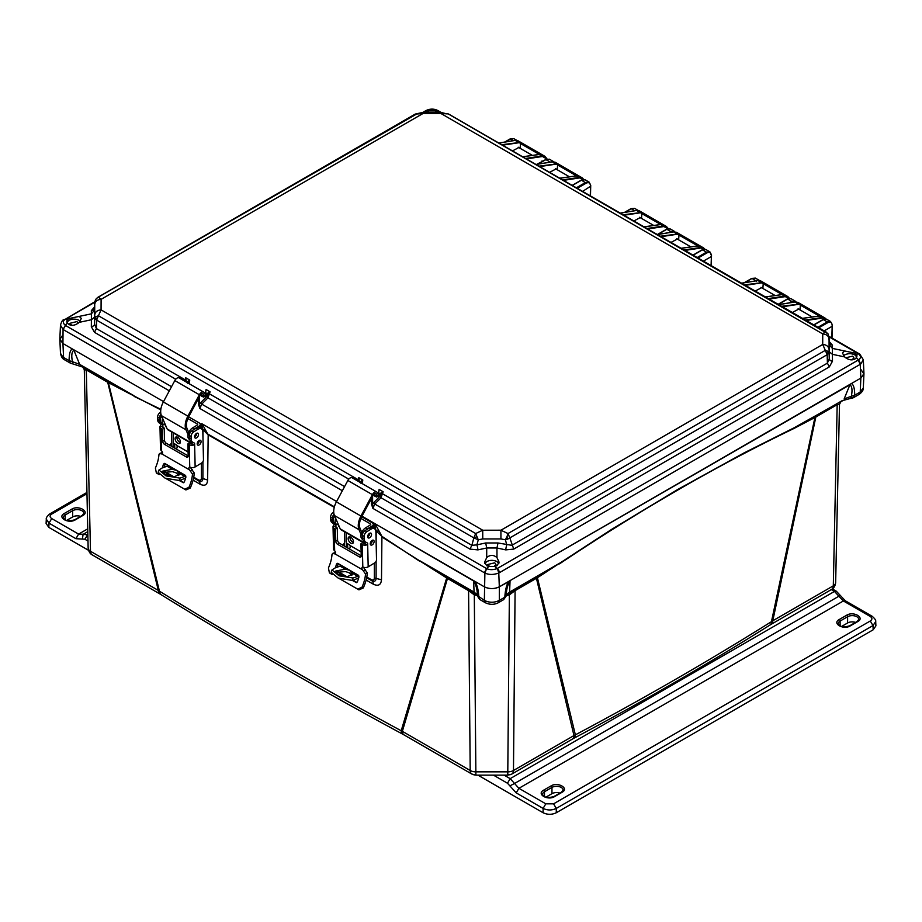 <?xml version="1.0" encoding="UTF-8"?>
<svg xmlns="http://www.w3.org/2000/svg" width="922" height="922" viewBox="0 0 922 922"><rect width="100%" height="100%" fill="white"/><g stroke="black" fill="none" stroke-linecap="round" stroke-linejoin="round"><path stroke-width="1.38" d="M507.792 774.699A8.044 6.569 -119.1 0 0 511.71 774.123L572.32 739.133A8.044 4.645 -120 0 0 573.98 735.56L513.473 770.492A8.044 4.645 60 0 1 511.814 774.065A8.044 4.645 60 0 1 511.779 774.077A8.044 6.569 -119.1 0 1 511.71 774.123L507.792 775.137L507.792 771.852L475.89 771.852A8.044 4.76 179.5 0 1 470.197 770.492L402.361 731.33A8.044 4.645 120 0 0 404.032 734.903L471.868 774.065A8.044 4.645 -60 0 1 471.269 773.593A8.044 4.645 -60 0 1 470.197 770.492L468.583 590.645L447.481 578.463L402.361 731.33L401.208 730.754C317.848 685.738 237.265 639.211 159.448 591.175A8.044 4.806 121.7 0 0 161.096 594.667L159.99 594.01A8.044 4.645 -60 0 1 158.33 590.437L90.494 551.275A8.044 4.691 178.8 0 1 88.143 548.048A8.044 4.691 178.8 0 1 88.143 547.991L84.305 369.734L88.143 548.048C88.604 551.425 89.953 553.684 92.165 554.848A8.044 4.645 120 0 0 92.2 554.86M536.788 577.045L559.47 563.284L509.589 592.085L506.362 595.762L508.564 593.584L536.788 577.045A3.815 2.201 -120 0 0 536.443 578.313L573.98 735.56L575.363 734.857L537.411 577.725L611.851 529.24L678.05 489.294L743.674 453.117L794.257 427.739L837.533 403.41L837.188 404.677L839.493 404.297L835.655 582.554A8.044 4.691 -178.8 0 1 835.655 582.623A8.044 4.691 -178.8 0 1 833.304 585.839L772.797 620.771A8.044 4.645 60 0 1 771.126 624.344L831.632 589.412A8.044 4.645 -120 0 0 833.304 585.839L837.188 404.677L815.832 417.009L772.797 620.771L771.46 621.647C708.857 660.878 643.487 698.622 575.363 734.857A8.044 4.449 62 0 1 573.691 738.361L572.32 739.133M850.822 397.347L851.19 398.292L851.352 396.264L844.137 398.926L849.923 384.762C852.078 386.376 852.562 390.213 851.352 396.264L854.717 395.215L853.219 397.774M64.713 359.868C62.673 359.107 61.267 356.941 60.483 353.357L64.713 359.868L70.256 363.072A5.509 4.495 -61.3 0 0 70.303 363.095A5.509 4.495 -61.3 0 0 70.337 363.118A5.509 4.495 -61.3 0 0 72.561 363.556L72.976 362.772M477.25 595.6L474.3 594.874L468.583 590.645L468.238 589.377L477.308 595.762L474.081 592.085L473.62 580.987C476.236 585.366 477.458 590.172 477.262 595.416L484.35 600.395C489.34 602.85 494.33 602.85 499.321 600.395L504.83 597.214C505.244 589.999 506.558 584.709 508.771 581.367L849.923 384.762M477.308 595.762L479.521 599.323L478.841 597.214C478.472 590.172 477.158 584.882 474.899 581.356L484.35 586.818C489.34 589.146 494.33 589.146 499.321 586.818L510.05 580.987L509.589 592.085L507.538 593.837L508.737 595.07L506.42 595.6M771.126 624.344L769.824 625.128A8.044 4.841 -122.1 0 0 771.46 621.647L814.91 417.516L815.832 417.009A3.815 2.201 60 0 1 816.177 415.741M404.032 734.903L402.879 734.258A8.044 4.483 -61.7 0 1 401.208 730.754L446.674 577.967L447.481 578.463A3.815 2.201 120 0 0 447.135 577.195L468.238 589.377M537.664 576.538L537.411 577.725L515.087 590.645L513.473 770.492A8.044 4.76 -179.5 0 1 507.792 771.852L509.37 594.874L508.737 595.07M559.458 563.884C639.799 510.131 718.019 464.965 794.107 428.407L814.91 417.516L815.325 416.237M107.367 381.028A3.815 2.201 -60 0 1 107.713 382.296L86.599 370.114L84.305 369.71L82.83 367.106L108.093 381.443L159.448 591.175L158.33 590.437L107.713 382.296L160.774 409.864M366.138 580.053L373.249 584.145C378.216 586.473 380.959 585.021 381.489 579.8L381.915 536.938L446.674 577.967L446.398 576.769L447.135 577.195M171.723 441.903L171.918 446.513M193.09 480.166L200.074 484.2C204.753 486.401 207.266 485.007 207.623 480.028L208.176 434.85L334.26 507.342M344.563 542.551L344.736 546.285M515.433 589.377L515.087 590.645L509.37 594.874L508.045 593.653M842.097 400.69L794.107 428.407M824.199 330.883L832.174 326.273L831.817 337.971M486.32 568.436L374.781 504.034L372.903 508.391L484.35 572.735L486.643 568.609C489.674 569.98 493.132 569.98 497.027 568.609L494.837 566.419L488.833 566.419L486.643 568.609L484.891 573.011C488.856 574.925 493.489 574.925 498.779 573.011L499.321 586.818C494.33 589.216 489.34 589.216 484.35 586.818L361.977 516.17L375.047 523.708L381.881 536.316L419.787 561.325M381.881 536.316L376.164 531.026L374.297 523.615L374.966 523.661M373.249 584.145A8.044 4.495 119.9 0 0 371.797 580.722C374.436 581.92 375.876 581.148 376.095 578.405L376.118 561.291M376.141 543.277L376.164 531.026L378.873 531.072M366.668 577.783L371.797 580.722L371.312 579.638L366.806 577.057M346.845 543.277L347.041 547.61M202.102 423.866L208.176 434.85L203.001 429.79L201.353 423.763L202.033 423.82L336.588 501.51L202.033 423.82M208.049 434.181L334.386 506.823M207.623 480.028L202.909 478.553L202.932 461.645M202.978 438.077L203.001 429.79L205.364 429.825M200.074 484.2A8.044 4.771 120 0 0 198.714 480.858C201.307 482.079 202.713 481.307 202.909 478.553L201.434 478.126C201.261 480.166 200.212 480.742 198.299 479.832L198.714 480.858L193.62 477.907M173.912 443.436L174.097 447.769L173.912 443.436M134.116 396.402L160.843 409.287M108.093 381.443L133.978 395.734L79.649 364.363L72.446 361.701L72.561 363.556M474.934 595.07L476.132 593.837L474.081 592.085L419.752 560.726L446.398 576.769M837.533 403.41L841.97 400.863M62.938 334.882L59.849 339.354L62.938 343.514L163.54 401.6L62.938 343.514L63.572 357.459L69.081 360.652C69.185 353.714 70.279 349.83 72.377 348.965L73.875 350.187L79.649 364.363L81.701 366.115M375.047 523.708L473.62 580.987M485.525 602.827L485.491 602.804C489.916 604.82 494.146 604.82 498.18 602.804L499.321 600.395L499.321 586.818L860.86 378.089L860.226 392.034L859.085 394.432C862.082 392.23 863.488 390.052 863.315 387.92L860.226 392.034L854.717 395.215C854.659 388.416 853.553 384.52 851.398 383.552L860.86 378.089L863.949 373.929L860.86 369.445M832.174 325.754L832.14 325.132C831.805 322.285 830.33 321.455 827.726 322.677L818.851 327.794M590.576 186.267L582.612 191.384M703.405 261.122L711.369 256.523L711.104 265.571M82.83 367.106L70.349 363.118M475.625 593.653L474.3 594.874L475.89 775.137L471.868 774.065M498.18 602.804L503.689 599.623L506.409 595.416C506.224 590.172 507.434 585.355 510.05 580.987M813.953 324.97L823.265 319.588L826.631 319.243L830.687 321.582L827.276 321.905L827.726 322.677M832.359 326.008L832.14 325.132M505.187 141.988L510.408 138.968L513.785 138.623L509.97 139.222M590.299 195.821L590.541 185.645C590.184 182.844 588.709 182.014 586.127 183.19L577.276 188.295M711.369 256.005L711.335 255.394C711 252.536 709.525 251.718 706.92 252.928L698.069 258.045M70.256 363.072L69.081 360.652L72.446 361.701C71.236 355.638 71.72 351.812 73.875 350.187M538.125 164.104L546.043 159.541L549.408 159.183L545.594 159.783M549.408 159.183L553.799 161.765L549.328 162.26M572.366 185.472L581.667 180.101L585.032 179.755L581.217 180.355M590.541 185.126L589.089 182.095L585.677 182.418L576.377 187.788M624.966 212.314L631.213 208.706L634.578 208.36L638.139 210.412M657.905 234.442L666.837 229.278L670.202 228.933L674.259 231.272L670.847 231.595L671.297 232.367M693.171 255.21L702.472 249.85L705.837 249.505L709.882 251.844L706.471 252.167L706.92 252.928M711.277 265.663L711.519 255.129L709.882 251.844L711.335 255.394M744.746 282.651L752.018 278.456L755.383 278.11L759.428 280.449L756.017 280.772L756.466 281.533M778.341 304.398L787.642 299.028L791.007 298.67L795.052 301.01L791.652 301.333L792.102 302.105L795.306 301.886M795.917 301.851L795.052 301.01L795.974 301.851M416.813 113.925L98.435 297.08L101.097 299.339C97.317 299.673 95.197 301.367 94.724 304.421L94.701 318.332L95.761 316.776L98.435 315.75L96.626 320.118L473.85 537.906L475.671 533.538L482.736 530.231L101.063 309.873L98.435 315.75L475.671 533.538L478.276 539.785L482.748 538.932L500.934 538.932L500.911 530.231L508.01 533.538L509.82 537.906L827.172 354.693L822.735 344.448L500.992 530.196L482.736 530.231L482.748 538.932M94.597 317.18L91.393 319.75L91.393 313.837L94.597 310.092L94.54 324.118L94.701 318.332L96.626 320.118L96.395 328.555L94.54 324.118A4.23 2.731 0.5 0 1 91.336 326.676L94.47 332.323L96.395 328.555L185.38 379.933L184.988 381.282L186.175 380.417L185.725 377.766L185.264 381.351M380.279 493.408L380.993 494.353L382.872 493.962L471.857 545.328L473.85 537.906L478.276 539.785L476.905 544.867L471.857 545.328L469.932 549.097L380.993 497.742L383.137 491.749L379.933 493.65L378.504 492.821L379.126 489.432L378.735 492.509M500.934 538.932L505.394 539.785L507.792 539.07A6.35 1.337 -113 0 0 506.985 536.627L508.01 533.538L825.363 350.325L828.037 351.351L829.097 352.896L829.074 338.985C828.59 335.931 826.481 334.248 822.735 333.925L825.351 331.655L826.366 332.22M507.792 539.07L509.82 537.906L513.738 549.097L829.327 366.887L832.462 361.251A4.23 2.731 -0.5 0 1 829.258 358.681L829.097 352.896L827.172 354.693L827.403 363.13L829.258 358.681L829.201 344.655L832.405 348.412L832.405 354.325L829.201 351.755M828.405 334.536A6.35 3.965 149.9 0 0 828.244 334.19A6.35 3.965 149.9 0 0 827.968 333.81L448.127 113.855L441.096 113.59L822.712 333.914L441.096 113.59M94.724 314.921C95.197 311.867 97.317 310.184 101.063 309.873L101.109 299.327L422.795 113.602L415.223 114.086L422.852 112.415L422.852 113.567L441.062 113.567L441.062 112.415L447.066 113.959M95.392 299.961A6.35 3.965 30.1 0 1 95.554 299.615A6.35 3.965 30.1 0 1 95.83 299.247L94.724 304.421M94.712 302.416L94.54 306.876A4.23 3.965 178.9 0 1 91.336 310.622L94.528 307.038M494.837 566.419L496.958 565.705L499.09 562.213L496.981 557.591L496.958 547.991L486.712 547.991L485.698 542.977L476.905 544.867A4.23 0.588 77.8 0 1 477.93 549.881L469.932 549.097M477.93 549.881L486.712 547.991L486.712 557.568L484.58 562.213L486.712 565.705L488.833 566.419M498.848 563.538L496.923 561.544C493.535 559.954 490.135 559.954 486.747 561.544L484.834 563.538M832.462 361.251L832.405 354.325L844.587 356.895C848.298 359.903 851.732 360.617 854.901 359.05L856.377 357.69L858.566 359.868C861.044 358.059 861.044 356.065 858.566 353.875L859.362 353.875A4.23 2.443 -60 0 1 859.558 354.013M844.587 356.895L842.443 353.011L844.61 350.959L854.901 353.138L857.034 355.846L856.377 357.69M856.792 356.906L854.867 354.889C851.479 353.299 848.079 353.299 844.69 354.889L843.572 355.719M440.347 112.415L437.155 110.582C434.124 109.084 430.666 109.084 426.771 110.582L428.961 110.928L426.056 112.415M64.24 319.45L65.232 319.312C62.742 320.994 62.742 322.988 65.232 325.305L67.421 323.115L68.896 324.475C72.1 326.065 75.535 325.362 79.188 322.354L91.393 319.75L91.336 326.676M67.421 323.115L66.764 321.271L67.421 319.657L65.232 319.312L94.724 302.278M91.336 310.622L91.393 313.837L68.896 318.563L67.421 319.657M80.226 321.156L79.108 320.326C75.719 318.735 72.319 318.735 68.931 320.326L67.006 322.331M494.008 566.523L495.978 564.529L494.768 562.8L487.692 564.529L489.663 566.523M852.032 359.834L853.922 357.874L852.7 356.146L845.635 357.794M78.163 323.219L76.952 321.571L69.876 323.311L71.766 325.27M101.109 299.327L422.887 113.567M822.735 333.925L822.701 344.471M513.738 549.097L505.74 549.881A4.23 0.588 -77.8 0 1 506.766 544.867L505.394 539.785L506.985 536.627M829.327 366.887L827.403 363.13L511.814 545.328L497.984 542.977L485.698 542.977M829.074 338.985L827.968 333.81M97.432 297.645L95.83 299.247M497.984 542.977L496.958 547.991L505.74 549.881M448.691 114.086L825.928 331.874L828.244 334.19L829.258 341.417L829.085 336.956M829.258 341.394L829.258 341.417A4.23 3.965 -178.9 0 0 832.462 345.197L832.405 348.412L844.575 350.959M348.77 479.14L207.957 397.843L210.101 391.838L207.231 393.51L207.946 394.443L210.101 391.838L206.09 389.522L205.606 392.438M207.231 393.51L205.03 392.876L205.837 392.334M204.661 393.371L205.687 392.599M358.727 480.512L358.416 479.843L358.036 481.192L359.223 480.316L358.773 477.677L358.301 481.249M361.217 483.047L362.784 479.993L359.868 482.068L358.266 481.342M377.709 493.282L378.873 492.244M188.18 383.137L189.736 380.083L186.832 382.169L185.23 381.431M486.712 557.568C490.124 554.687 493.535 554.687 496.981 557.591M829.27 341.613L832.462 345.197M428.961 110.928L434.965 110.928L437.869 112.415M79.2 316.396L81.355 318.436L79.223 322.308M362.346 483.693L362.784 479.993L358.773 477.677L358.416 479.843L207.969 392.991M344.574 486.597L201.734 404.136L207.957 397.843L206.747 396.552L207.946 394.443L206.885 393.74L205.375 394.616M358.013 481.203L358.762 480.385M360.467 483.082L361.297 482.437L360.49 481.584M378.654 492.348L379.126 489.432L383.137 491.749L381.593 493.708L381.005 492.901M372.603 496.336L372.603 503.931L371.405 503.931L372.903 508.391L372.603 503.931L373.571 502.755L374.781 504.034L380.993 497.742L379.795 496.451L380.993 494.353L379.933 493.65L378.412 494.526M184.976 381.293L185.725 380.486M185.691 380.602L185.725 377.766L189.736 380.083L189.298 383.783M187.431 383.183L188.249 382.538L187.443 381.673M525.563 158.446L542.274 155.945L545.052 156.406L518.014 140.789L515.317 140.386L498.929 143.071M501.775 144.719L520.561 142.357L520.135 148.327M520.561 142.357L541.133 154.228L522.716 156.809M547.057 158.941L545.052 156.406L546.988 158.964M562.697 179.882L579.396 177.381L582.174 177.831L555.136 162.226L552.439 161.811L536.051 164.508M538.897 166.156L557.695 163.793L557.257 169.763M557.695 163.793L578.255 175.664L559.85 178.234M583.718 179.398L582.174 177.831L583.672 179.387M646.944 228.518L663.644 226.017L666.41 226.478L639.372 210.861L636.687 210.458L620.31 213.143M623.157 214.791L641.931 212.429L641.505 218.399M641.931 212.429L662.503 224.3L644.098 226.881M668.266 228.61L666.422 226.478L668.208 228.61M684.066 249.954L700.766 247.453L703.544 247.903L676.506 232.298L673.809 231.883L657.432 234.58M660.279 236.216L679.065 233.865L678.627 239.835M679.065 233.865L699.625 245.736L681.22 248.306M704.904 249.171L703.544 247.903L704.857 249.171M768.303 298.59L785.014 296.089L787.78 296.55L760.742 280.933L758.057 280.53L741.668 283.215M744.515 284.863L763.301 282.501L762.874 288.471M763.301 282.501L783.873 294.372L765.456 296.953M789.451 298.313L787.78 296.55L789.405 298.313M805.413 320.026L822.136 317.525L824.913 317.975L797.876 302.37L795.179 301.955L778.79 304.652M781.637 306.3L800.423 303.937L799.996 309.907M800.423 303.937L820.995 315.808L802.566 318.39M826.089 319.012L824.913 317.975L826.054 319M342.35 490.746L199.867 408.481L199.567 404.032L200.535 402.845L201.734 404.136L199.867 408.481L198.368 404.032L198.368 398.673M498.779 573.011L497.35 568.436A4.23 2.443 60 0 1 499.321 572.735L860.733 364.04L858.566 359.868L497.35 568.436M860.733 364.04L863.326 359.787L859.8 354.14M479.982 599.623L485.491 602.804L484.35 600.395L484.891 573.011M377.49 496.416L376.383 497.062L374.539 495.356M425.607 110.813L425.814 110.675C430.021 108.6 434.112 108.6 438.111 110.675L438.319 110.813M425.353 110.928L426.448 110.755A4.23 2.443 -120 0 0 425.353 110.928L422.772 112.415M526.358 158.907L542.47 156.486L546.861 158.999M541.133 154.228L540.315 154.343L541.133 154.228M519.582 148.004L518.982 147.462L512.482 150.897M542.781 161.2L536.823 164.323M563.492 180.343L579.592 177.923L583.407 179.398M578.255 175.664L577.437 175.768L578.255 175.664M556.704 169.441L556.104 168.899L549.616 172.333M647.74 228.979L663.84 226.558L668.035 228.644M662.503 224.3L661.685 224.415L662.503 224.3M640.94 218.076L640.341 217.534L633.863 220.969M663.367 231.019L659.507 233.301M684.862 250.415L700.962 247.995L704.5 249.136M699.625 245.736L698.807 245.84L699.625 245.736M678.073 239.513L677.474 238.971L670.986 242.405M769.086 299.051L785.21 296.63L789.174 298.336M783.873 294.372L783.055 294.487L783.873 294.372M762.31 288.148L761.71 287.606L755.222 291.041M806.208 320.487L822.332 318.067L825.536 318.897M820.995 315.808L820.177 315.912L820.995 315.808M799.443 309.573L798.844 309.043L792.344 312.477M63.987 319.577C62.696 319.704 61.52 321.594 60.472 325.212L63.065 329.465L65.531 325.501A4.23 2.443 120 0 0 63.56 329.788L169.302 390.836M63.065 329.465L62.938 343.514L59.849 339.042L60.472 325.212M204.454 396.518L203.347 397.152L201.503 395.457M858.267 360.064L860.238 364.363L860.86 378.089L863.949 373.606L863.326 359.787M199.567 396.437L199.567 404.032L198.368 404.032M188.042 434.608L185.967 429.802A14.821 8.552 -60 0 1 185.23 426.068A14.821 8.552 -60 0 1 187.892 416.133L199.359 394.743A4.23 2.443 -60 0 1 203.704 392.104A4.23 2.443 -60 0 1 204.269 392.68L205.86 395.48L204.788 396.714L203.197 393.913A2.536 1.464 120 0 0 202.852 393.567A2.536 1.464 120 0 0 200.247 395.158L188.791 416.548A13.127 7.583 120 0 0 186.428 425.342A13.127 7.583 120 0 0 187.085 428.649L188.733 432.487M192.007 443.736L167.885 429.802A4.449 2.57 -60 0 1 167.182 428.984L161.419 415.638A14.821 8.552 -60 0 1 160.682 411.892A14.821 8.552 -60 0 1 163.344 401.969L174.811 380.579A4.23 2.443 -60 0 1 179.156 377.928L203.704 392.104M192.087 443.713A4.449 2.57 -60 0 1 191.73 443.159L190.877 441.165M201.711 394.939L204.788 396.714M159.114 474.565L156.36 472.974L155.38 468.019A27.602 15.939 120 0 0 158.93 454.73L159.506 453.543L161.984 454.004L189.529 469.909A2.121 1.187 58.7 0 1 188.895 468.203A2.121 1.187 58.7 0 1 189.298 467.258A2.121 1.187 58.7 0 1 189.759 467.154L190.428 467.316A3.815 2.259 -1.3 0 0 195.141 466.935L194.611 443.609L193.655 445.015A3.815 2.259 178.7 0 1 189.24 444.658L187.904 443.885L188.18 455.998A2.536 1.429 58.7 0 1 187.696 457.139A2.536 1.429 58.7 0 1 186.428 457.012L164.577 444.392A2.536 1.429 58.7 0 1 162.733 441.315L162.445 429.191L164.243 428.096L162.894 427.324A1.268 0.749 178.7 0 1 162.652 427.117L160.393 425.814L161.085 424.258A1.199 0.692 120 0 0 161.004 423.924A7.618 4.403 -60 0 1 159.425 420.593L159.379 418.208A3.815 2.201 -60 0 1 160.993 414.347M165.499 425.077A2.754 1.59 120 0 0 165.464 425.572A2.754 1.59 120 0 0 166.029 426.782A2.754 1.59 120 0 0 166.271 426.874M199.29 440.393A2.754 1.59 -60 0 1 199.29 440.497A2.754 1.59 -60 0 1 197.204 444.001M201.088 441.534A2.754 1.59 -60 0 1 199.913 444.335A2.754 1.59 -60 0 1 197.769 445.096A2.754 1.59 -60 0 1 197.193 443.897A2.754 1.59 -60 0 1 198.368 441.096A2.754 1.59 -60 0 1 200.523 440.336A2.754 1.59 -60 0 1 201.088 441.534M198.495 434.469A2.754 1.59 -60 0 1 197.32 437.27A2.754 1.59 -60 0 1 195.176 438.031A2.754 1.59 -60 0 1 194.611 436.832A2.754 1.59 -60 0 1 195.787 434.02A2.754 1.59 -60 0 1 197.93 433.259A2.754 1.59 -60 0 1 198.495 434.469M196.697 433.317A2.754 1.59 -60 0 1 196.697 433.432A2.754 1.59 -60 0 1 194.611 436.936M160.682 412.169L160.198 412.468A3.815 2.201 120 0 0 157.581 417.17L157.639 419.556A7.618 4.403 120 0 0 159.206 422.887L161.004 423.924A7.618 4.403 -60 0 0 161.108 423.982L162.618 424.765A1.199 0.692 -60 0 1 162.871 425.296L162.526 426.771M165.176 463.697A30.138 17.403 -60 0 1 164.093 467.304M164.946 471.649L174.154 476.962M179.871 480.258L183.87 482.575M190.727 467.408A2.121 1.187 -121.3 0 0 191.327 468.814L194.265 472.998A30.138 17.403 -60 0 1 190.232 488.061L185.921 489.951L166.144 478.622M159.506 453.543L162.433 452.483M162.272 467.915A27.602 15.939 120 0 0 163.471 464.02L165.073 463.639M183.201 482.736L184.296 481.999A27.602 15.939 -60 0 0 185.933 476.974L185.299 475.314L164.646 463.386M164.208 471.834L172.956 476.881M185.737 477.677A6.35 3.665 -60 0 1 184.388 478.53A55.458 32.028 -60 0 1 179.133 480.489L183.49 482.736M189.529 469.909L192.468 474.092A27.602 15.939 -60 0 1 188.918 487.381L184.504 489.225M164.243 428.096L164.519 440.22A2.536 1.429 -121.3 0 0 166.363 443.309L188.169 455.894M193.655 445.015L191.396 443.713A1.268 0.749 178.7 0 1 191.038 443.563L189.69 442.791L187.904 443.885M162.445 429.191L161.108 428.407A3.815 2.259 178.7 0 1 159.99 426.863L160.497 449.221A3.815 2.259 -1.3 0 0 161.085 450.374L161.615 450.904A2.121 1.187 58.7 0 1 162.157 453.935A2.121 1.187 58.7 0 1 161.984 454.004M191.396 443.713L192.813 442.572A1.199 0.692 120 0 0 192.744 442.249A7.618 4.403 -60 0 1 191.165 438.918L191.108 436.532A3.815 2.201 -60 0 1 193.735 431.83L197.919 429.283A6.777 3.907 -60 0 1 201.434 428.868A6.777 3.907 -60 0 1 202.84 431.83L203.474 459.79A2.536 1.464 -60 0 1 201.734 462.936L195.141 466.935M162.871 425.296L162.929 427.335M171.527 431.911L171.746 441.477A2.536 1.464 -60 0 1 169.994 444.611L169.325 445.015M201.434 428.868L199.636 427.831A6.777 3.907 120 0 0 196.121 428.246L191.937 430.793A3.815 2.201 120 0 0 189.31 435.495L189.367 437.881A7.618 4.403 120 0 0 190.946 441.212A7.618 4.403 120 0 0 191.05 441.269L192.64 442.191M159.99 426.863A3.815 2.259 178.7 0 1 160.393 425.814M159.206 422.887A7.618 4.403 120 0 0 159.31 422.944L160.912 423.866M194.611 443.609A1.199 0.692 -60 0 0 194.358 443.09A1.199 0.692 -60 0 1 194.358 443.09L192.848 442.306A7.618 4.403 -60 0 1 192.744 442.249L190.946 441.212M180.412 441.799A3.746 2.109 58.7 0 1 179.698 443.47A3.746 2.109 58.7 0 1 176.828 442.491A3.746 2.109 58.7 0 1 175.111 438.734A3.746 2.109 58.7 0 1 175.814 437.063A3.746 2.109 58.7 0 1 178.695 438.054A3.746 2.109 58.7 0 1 180.412 441.799M176.966 436.947A3.746 2.109 -121.3 0 0 176.909 437.65A3.746 2.109 -121.3 0 0 180.343 442.502M194.611 436.59A2.754 1.59 120 0 0 196.398 433.501M189.621 439.471L189.275 439.264A6.777 3.907 -60 0 1 187.869 436.313A6.777 3.907 -60 0 1 192.537 427.946L197.32 425.03A1.268 0.749 178.7 0 0 197.32 423.97L187.858 418.507M164.9 474.208L173.762 476.951L179.306 474.496L176.863 470.485L172.31 469.275L162.26 471.223L164.9 474.208M178.764 475.568L176.39 472.963L172.518 471.672L162.675 472.467M188.641 416.825L199.117 422.875A3.815 2.259 178.7 0 1 200.235 424.431A3.815 2.259 178.7 0 1 199.117 426.068L199.152 427.624M198.495 442.837L198.449 441.016M192.652 430.355A6.777 3.907 -60 0 1 194.335 428.984L199.117 426.068M173.152 432.844L173.394 443.136L176.09 444.692A1.694 0.957 58.7 0 1 176.92 445.533L177.22 446.801A5.509 3.181 -60 0 1 176.459 449.129M179.974 478.103L166.018 475.902L158.953 470.001L158.135 472.329L165.188 478.218L179.133 480.489L179.974 478.103A52.923 30.553 120 0 0 184.584 476.351A3.815 2.201 120 0 0 185.645 475.625M191.684 467.604L191.188 468.607M168.058 465.356A3.815 2.201 -60 0 1 166.917 466.163A52.923 30.553 -60 0 1 162.307 467.903L158.953 470.001M162.652 418.484A6.777 3.907 120 0 0 163.528 424.397A6.777 3.907 120 0 0 165.326 424.673M163.528 424.397L161.73 423.359A6.777 3.907 -60 0 1 161.534 415.891M361.078 534.506L359.015 529.712A14.821 8.552 -60 0 1 358.266 525.978A14.821 8.552 -60 0 1 360.94 516.043L372.396 494.653A4.23 2.443 -60 0 1 376.741 492.002A4.23 2.443 -60 0 1 377.305 492.59L378.907 495.379L377.836 496.612L376.234 493.823A2.536 1.464 120 0 0 375.899 493.477A2.536 1.464 120 0 0 373.295 495.056L361.827 516.447A13.127 7.583 120 0 0 359.465 525.24A13.127 7.583 120 0 0 360.122 528.56L361.781 532.397M365.043 543.634L340.921 529.712A4.449 2.57 -60 0 1 340.23 528.882L334.467 515.536A14.821 8.552 -60 0 1 333.718 511.802A14.821 8.552 -60 0 1 336.392 501.868L347.848 480.477A4.23 2.443 -60 0 1 352.192 477.827L376.741 492.002M365.135 543.611A4.449 2.57 -60 0 1 364.778 543.058L363.913 541.076M374.758 494.837L377.836 496.612M332.151 574.475L329.408 572.885L328.428 567.929A27.602 15.939 120 0 0 331.978 554.641L332.554 553.454L335.032 553.915L362.577 569.819A2.121 1.187 58.7 0 1 361.943 568.102A2.121 1.187 58.7 0 1 362.334 567.157A2.121 1.187 58.7 0 1 362.807 567.065L363.464 567.226A3.815 2.259 -1.3 0 0 368.189 566.834L367.648 543.519L366.691 544.914A3.815 2.259 178.7 0 1 362.288 544.568L360.94 543.784L361.217 555.908A2.536 1.429 58.7 0 1 360.744 557.038A2.536 1.429 58.7 0 1 359.465 556.923L337.613 544.303A2.536 1.429 58.7 0 1 335.769 541.214L335.493 529.09L337.291 528.006L335.942 527.223A1.268 0.749 178.7 0 1 335.689 527.015L333.43 525.713L334.121 524.157A1.199 0.692 120 0 0 334.052 523.834A7.618 4.403 -60 0 1 332.473 520.504L332.416 518.118A3.815 2.201 -60 0 1 334.029 514.257M338.535 524.987A2.754 1.59 120 0 0 338.501 525.482A2.754 1.59 120 0 0 339.077 526.681A2.754 1.59 120 0 0 339.319 526.785M372.327 540.304A2.754 1.59 -60 0 1 372.338 540.407A2.754 1.59 -60 0 1 370.241 543.911M374.125 541.445A2.754 1.59 -60 0 1 372.949 544.245A2.754 1.59 -60 0 1 370.805 545.006A2.754 1.59 -60 0 1 370.241 543.807A2.754 1.59 -60 0 1 371.416 541.007A2.754 1.59 -60 0 1 373.56 540.234A2.754 1.59 -60 0 1 374.125 541.445M371.543 534.368A2.754 1.59 -60 0 1 370.367 537.169A2.754 1.59 -60 0 1 368.224 537.929A2.754 1.59 -60 0 1 367.648 536.731A2.754 1.59 -60 0 1 368.823 533.93A2.754 1.59 -60 0 1 370.967 533.17A2.754 1.59 -60 0 1 371.543 534.368M369.734 533.227A2.754 1.59 -60 0 1 369.745 533.331A2.754 1.59 -60 0 1 367.659 536.835M333.729 512.079L333.245 512.367A3.815 2.201 120 0 0 330.618 517.081L330.675 519.466A7.618 4.403 120 0 0 332.254 522.797L334.052 523.834A7.618 4.403 -60 0 0 334.156 523.88L335.654 524.664A1.199 0.692 -60 0 1 335.919 525.194L335.573 526.681M338.224 563.596A30.138 17.403 -60 0 1 337.129 567.214M337.994 571.548L347.191 576.872M352.907 580.168L356.906 582.474M363.764 567.318A2.121 1.187 -121.3 0 0 364.363 568.724L367.313 572.896A30.138 17.403 -60 0 1 363.268 587.959L358.958 589.861L339.192 578.532M332.554 553.454L335.47 552.393M341.105 565.267A3.815 2.201 -60 0 1 339.964 566.062A52.923 30.553 -60 0 1 335.343 567.814A27.602 15.939 120 0 0 336.518 563.918L338.12 563.538M356.249 582.635L357.344 581.909A27.602 15.939 -60 0 0 358.969 576.884L358.347 575.224L337.683 563.296M337.256 571.732L346.004 576.78M352.227 580.376L356.526 582.635M362.577 569.819L365.504 574.003A27.602 15.939 -60 0 1 361.954 587.291L357.54 589.135M337.291 528.006L337.567 540.131A2.536 1.429 -121.3 0 0 339.411 543.208L361.217 555.793M366.691 544.914L364.432 543.611A1.268 0.749 178.7 0 1 364.086 543.473L362.738 542.689L360.94 543.784M335.493 529.09L334.144 528.318A3.815 2.259 178.7 0 1 333.026 526.762L333.545 549.12A3.815 2.259 -1.3 0 0 334.133 550.284L334.663 550.814A2.121 1.187 58.7 0 1 335.205 553.834A2.121 1.187 58.7 0 1 335.032 553.915M364.432 543.611L365.861 542.482A1.199 0.692 120 0 0 365.78 542.148A7.618 4.403 -60 0 1 364.213 538.828L364.155 536.431A3.815 2.201 -60 0 1 366.772 531.729L370.967 529.182A6.777 3.907 -60 0 1 374.482 528.779A6.777 3.907 -60 0 1 375.876 531.729L376.522 559.7A2.536 1.464 -60 0 1 374.77 562.835L368.189 566.834M335.919 525.194L335.965 527.234M344.563 531.81L344.782 541.375A2.536 1.464 -60 0 1 343.042 544.51L342.373 544.914M374.482 528.779L372.684 527.741A6.777 3.907 120 0 0 369.169 528.145L364.974 530.692A3.815 2.201 120 0 0 362.358 535.405L362.415 537.791A7.618 4.403 120 0 0 363.983 541.11A7.618 4.403 120 0 0 364.086 541.168L365.688 542.09M333.026 526.762A3.815 2.259 178.7 0 1 333.43 525.713M332.254 522.797A7.618 4.403 120 0 0 332.358 522.843L333.948 523.765M367.648 543.519A1.199 0.692 -60 0 0 367.405 543A1.199 0.692 -60 0 1 367.405 543L365.884 542.205A7.618 4.403 -60 0 1 365.78 542.148L363.983 541.11M353.449 541.698A3.746 2.109 58.7 0 1 352.746 543.381A3.746 2.109 58.7 0 1 349.864 542.39A3.746 2.109 58.7 0 1 348.147 538.644A3.746 2.109 58.7 0 1 348.85 536.973A3.746 2.109 58.7 0 1 351.731 537.952A3.746 2.109 58.7 0 1 353.449 541.698M350.014 536.858A3.746 2.109 -121.3 0 0 349.945 537.549A3.746 2.109 -121.3 0 0 353.38 542.401M367.659 536.489A2.754 1.59 120 0 0 369.434 533.4M362.669 539.37L362.311 539.174A6.777 3.907 -60 0 1 360.917 536.212A6.777 3.907 -60 0 1 365.573 527.845L370.367 524.941A1.268 0.749 178.7 0 0 370.367 523.869L360.894 518.406M337.948 574.118L346.799 576.849L352.354 574.406L349.911 570.384L345.358 569.174L335.297 571.133L337.948 574.118M351.812 575.478L349.426 572.873L345.554 571.582L335.712 572.366M361.678 516.735L372.165 522.786A3.815 2.259 178.7 0 1 373.272 524.33A3.815 2.259 178.7 0 1 372.165 525.978L372.2 527.534M371.531 542.735L371.497 540.914M365.7 530.254A6.777 3.907 -60 0 1 367.371 528.882L372.165 525.978M346.199 532.755L346.43 543.035L349.127 544.591A1.694 0.957 58.7 0 1 349.957 545.432L350.256 546.711A5.509 3.181 -60 0 1 349.496 549.039M358.785 577.587A6.35 3.665 -60 0 1 357.436 578.44A55.458 32.028 -60 0 1 352.169 580.387L353.011 578.002A52.923 30.553 120 0 0 357.621 576.262A3.815 2.201 120 0 0 358.693 575.535M364.732 567.503L364.236 568.517M335.689 518.383A6.777 3.907 120 0 0 336.565 524.307A6.777 3.907 120 0 0 338.362 524.572M336.565 524.307L334.767 523.27A6.777 3.907 -60 0 1 334.571 515.801M353.011 578.002L339.054 575.812L331.989 569.911L335.343 567.814M352.169 580.387L338.236 578.129L331.171 572.239L331.989 569.911M87.855 534.829L83.095 534.357L87.786 531.648M87.728 528.836L78.612 534.103L83.291 534.241M83.095 534.357L82.392 539.082L75.915 538.69L49.016 523.154L46.296 519.167M82.784 515.536C90.241 511.629 78.531 504.864 71.755 509.163L64.263 513.485C56.853 517.415 68.493 524.134 75.304 519.858L82.784 515.536A1.268 0.738 60 0 0 82.15 515.467L83.798 513.427A6.535 3.769 180 0 0 83.798 513.358A6.535 3.769 180 0 0 79.765 509.878A6.535 3.769 180 0 0 72.654 510.696A1.268 0.738 -120 0 0 71.755 509.163M75.304 519.858A1.268 0.738 -120 0 0 74.659 519.789C68.585 521.529 64.782 520.849 63.249 517.749A6.535 3.769 180 0 1 63.249 517.68A6.535 3.769 180 0 1 65.162 515.018L72.654 510.696L72.654 516.942L66.522 520.481M75.915 538.69L78.612 534.103L51.713 518.567L49.016 523.154L48.82 527.384L88.512 550.296M48.82 527.384L46.1 523.442L46.296 519.178C45.939 517.957 47.114 516.193 49.8 513.888L51.713 514.084L86.979 493.719M80.594 516.366A6.535 3.769 0 0 0 72.654 516.942M493.454 775.137L507.48 783.239L510.166 778.652L514.557 783.47L838.905 596.211L834.456 591.428L510.166 778.652L504.092 775.137M839.608 595.52L838.905 596.211L843.388 600.96L870.287 616.495C872.419 617.994 872.419 619.492 870.287 620.979L553.58 803.834L545.801 803.834L518.902 788.31L514.557 783.47L509.878 785.89L516.205 792.885L518.902 788.31L843.388 600.96L845.301 600.775L836.358 591.233L834.456 591.428L831.298 589.607M839.216 619.526C831.759 623.445 843.469 630.199 850.245 625.9L857.737 621.578C865.147 617.648 853.507 610.929 846.696 615.204L839.216 619.526A1.268 0.738 -120 0 1 840.115 621.059L847.595 616.737A6.535 3.769 180 0 1 854.717 615.919A6.535 3.769 180 0 1 858.751 619.4A6.535 3.769 180 0 1 858.751 619.469L857.091 621.509A1.268 0.738 60 0 1 857.737 621.578M554.606 796.585A1.268 0.738 60 0 0 553.972 796.516C547.887 798.256 544.084 797.576 542.562 794.476A6.535 3.769 180 0 1 542.562 794.407A6.535 3.769 180 0 1 544.476 791.744L551.955 787.423A6.535 3.769 180 0 1 559.078 786.604A6.535 3.769 180 0 1 563.112 790.085A6.535 3.769 180 0 1 563.112 790.154L561.463 792.194A1.268 0.738 60 0 1 562.097 792.263C569.508 788.333 557.868 781.614 551.068 785.89L543.577 790.212C536.166 794.142 547.795 800.861 554.606 796.585L562.097 792.263M850.245 625.9A1.268 0.738 60 0 0 849.611 625.831C843.526 627.571 839.723 626.891 838.202 623.791A6.535 3.769 180 0 1 838.202 623.721A6.535 3.769 180 0 1 840.115 621.059L840.115 625.98M553.58 803.834L556.277 808.421L872.984 625.565L875.704 621.589L875.9 625.854L873.18 629.795L556.277 812.755L556.277 808.421C551.886 810.473 547.495 810.473 543.104 808.421L516.205 792.885M477.942 775.137L543.104 812.755L543.104 808.421L545.801 803.834M556.277 812.755C551.886 814.806 547.495 814.806 543.104 812.755M559.908 793.093A6.535 3.769 0 0 0 551.955 793.669L545.836 797.207M855.547 622.408A6.535 3.769 0 0 0 847.595 622.984L841.475 626.522M831.598 589.435A8.044 4.645 -120 0 0 831.632 589.412C833.845 588.259 835.182 585.989 835.655 582.623L839.493 404.297L840.968 401.669L843.123 400.436L853.576 397.613L859.085 394.432M475.89 775.033A8.044 7.941 180 0 1 471.269 773.593M851.19 398.292A5.509 5.44 26.2 0 0 853.83 397.44M86.265 368.846L90.494 551.275A8.044 4.645 120 0 0 92.165 554.848L159.99 594.01M381.489 579.8L374.355 577.956C374.194 579.95 373.18 580.514 371.312 579.638M374.297 523.615L374.297 528.675M374.344 563.1L374.355 577.956M347.744 548.025L347.559 543.68M201.353 423.763L201.365 428.834M201.411 463.121L201.434 478.126M198.299 479.832L193.758 477.193M174.823 448.184L174.627 443.839M823.265 319.588L827.276 321.905L817.964 327.275M513.323 140.651L510.097 138.934L504.668 142.069M671.631 232.183L673.775 231.837M791.376 302.52L792.102 302.105M550.319 162.099L545.72 159.506L537.607 164.185M586.127 183.19L581.344 180.078L572.182 185.368M666.837 229.278L670.847 231.595L669.107 232.598M702.472 249.85L706.471 252.167L697.182 257.526M752.018 278.456L755.948 280.807M787.642 299.028L791.652 301.333L788.886 302.935M631.213 208.706L634.693 210.723M95.761 316.776A6.35 4.714 55.4 0 0 96.556 320.084M476.732 536.742L473.92 537.964M828.037 351.351A6.35 4.714 124.6 0 1 827.241 354.659M822.735 344.448C826.481 344.759 828.59 346.442 829.074 349.484M829.362 342.212L829.201 344.655M94.597 310.092L94.701 302.566L95.554 299.615L97.87 297.31L415.223 114.086M175.733 379.23L94.47 332.323M856.377 354.221L858.566 353.875L829.074 336.841M822.332 318.067L818.644 315.75M782.421 306.749L798.544 304.329L795.179 301.955M785.21 296.63L781.522 294.314M745.31 285.324L761.422 282.904L758.057 280.53M700.962 247.995L697.274 245.678M661.074 236.677L677.174 234.257L673.809 231.883M663.84 226.558L660.152 224.242M623.952 215.241L640.052 212.832L636.687 210.458M579.592 177.923L575.904 175.606M539.693 166.605L555.805 164.185L552.439 161.811M542.47 156.486L538.782 154.17M502.571 145.18L518.683 142.76L515.317 140.386M434.965 110.928L437.477 110.755M423.567 112.415L426.448 110.755M171.527 386.687L65.531 325.501M360.295 482.506L359.707 482.171M187.247 382.595L186.659 382.261M373.571 502.755L379.795 496.451M858.267 353.702A4.23 2.443 -60 0 1 859.362 353.875L829.016 336.357M94.782 301.782L65.531 319.127M200.535 402.845L206.747 396.552M371.405 503.931L371.405 498.572M380.532 494.665L378.516 495.829M374.539 496.048L374.136 493.743M520.146 143.348L538.782 154.112M518.683 142.76L520.331 142.806M557.268 164.773L575.904 175.537M555.805 164.185L557.464 164.231M641.516 213.42L660.152 224.184M640.052 212.832L641.7 212.878M678.638 234.845L697.274 245.609M677.174 234.257L678.822 234.303M762.886 283.492L781.522 294.256M761.422 282.904L763.07 282.95M800.008 304.917L818.644 315.681M798.544 304.329L800.192 304.375M207.485 394.766L205.479 395.93M201.503 396.149L201.1 393.844M374.447 493.915L374.447 493.224M376.383 497.062L376.314 495.736M201.411 393.314L201.411 394.005M201.745 395.561L203.347 397.152M374.781 495.46L375.784 496.036M161.419 415.638L185.967 429.802M203.197 393.913L202.379 393.452M174.811 380.579L199.359 394.743M163.344 401.969L187.892 416.133M167.182 428.984L191.73 443.159M190.232 488.061L188.918 487.381M184.723 489.34L185.806 489.893M194.265 472.998L192.468 474.092M192.525 469.851L190.727 470.946M160.797 453.659L162.514 452.61M190.439 470.773L192.225 469.678M161.096 453.831L162.549 452.944M186.428 457.012L188.18 455.952M164.577 444.392L166.363 443.309M162.733 441.315L164.519 440.22M161.108 428.407L161.615 450.904M189.759 467.154L189.24 444.658M157.581 417.17L159.379 418.208M157.639 419.556L159.425 420.593M191.165 438.918L189.367 437.881M191.108 436.532L189.31 435.495M193.735 431.83L191.937 430.793M197.919 429.283L196.121 428.246M194.335 428.984L192.537 427.946M197.343 425.019L197.32 423.97M176.92 445.533L188.088 451.976M184.584 476.351L179.191 473.24M172.31 469.275L166.917 466.163M334.467 515.536L359.015 529.712M376.234 493.823L375.427 493.351M347.848 480.477L372.396 494.653M336.392 501.868L360.94 516.043M340.23 528.882L364.778 543.058M363.268 587.959L361.954 587.291M357.759 589.239L358.854 589.803M367.313 572.896L365.504 574.003M365.573 569.761L363.775 570.845M333.833 553.569L335.55 552.52M363.475 570.672L365.273 569.589M334.133 553.742L335.596 552.854M359.465 556.923L361.217 555.851M337.613 544.303L339.411 543.208M335.769 541.214L337.567 540.131M334.144 528.318L334.663 550.814M362.807 567.065L362.288 544.568M330.618 517.081L332.416 518.118M330.675 519.466L332.473 520.504M364.213 538.828L362.415 537.791M364.155 536.431L362.358 535.405M366.772 531.729L364.974 530.692M370.967 529.182L369.169 528.145M367.371 528.882L365.573 527.845M370.39 524.918L370.367 523.869M349.957 545.432L361.124 551.886M357.621 576.262L352.227 573.15M345.358 569.174L339.964 566.062M82.392 539.082L84.847 539.232L87.844 534.472M84.847 539.232L87.993 541.053M51.713 518.567C49.581 517.069 49.581 515.582 51.713 514.084M65.162 519.939L65.162 515.018A1.268 0.738 -120 0 0 64.263 513.485M507.48 783.239L509.878 785.89M870.287 616.495L872.2 616.299L845.301 600.775M551.068 785.89A1.268 0.738 60 0 1 551.955 787.423L551.955 793.669M544.476 796.666L544.476 791.744A1.268 0.738 -120 0 0 543.577 790.212M846.696 615.204A1.268 0.738 60 0 1 847.595 616.737L847.595 622.984M873.18 629.795L872.984 625.565L870.287 620.979M811.925 316.788L798.072 308.789M542.609 161.304L541.998 160.947M532.063 155.207L518.21 147.22M569.185 176.644L555.332 168.645M653.433 225.279L639.58 217.292M690.555 246.716L676.702 238.717M774.803 295.351L760.95 287.364M769.824 625.128C707.197 664.474 641.816 702.218 573.691 738.361M402.879 734.258C319.519 689.322 238.925 642.795 161.096 594.667M475.89 775.137L507.792 775.137M832.359 326.019L831.99 338.074M813.769 324.855L822.954 319.565L826.631 319.243M863.315 387.92L863.949 373.929M60.483 353.357L59.849 339.354M590.472 195.925L590.725 185.38L589.077 182.095L585.032 179.755M503.643 599.646L506.374 595.75M516.769 140.34L513.773 138.623M624.448 212.406L630.902 208.683L634.578 208.36M657.386 234.522L666.525 229.244L670.202 228.933M692.987 255.106L702.149 249.816L705.837 249.505M744.227 282.731L751.695 278.421L755.383 278.11M778.156 304.283L787.319 298.993L791.007 298.67M422.852 112.415L441.062 112.415M94.436 307.648L94.54 306.853M438.561 110.928L441.142 112.415M498.837 143.025L515.144 140.351L518.003 140.789M522.636 156.763L541.018 154.193M535.97 164.462L552.278 161.788L555.136 162.226M559.758 178.188L578.14 175.618M620.229 213.097L636.514 210.423L639.372 210.861M644.017 226.824L662.388 224.265M657.351 234.534L673.636 231.86L676.506 232.298M681.139 248.26L699.51 245.69M741.588 283.169L757.884 280.495L760.742 280.933M765.364 296.907L783.758 294.337M778.698 304.606L795.006 301.932L797.864 302.37M802.486 318.332L820.88 315.762M374.931 496.117L374.701 493.558M201.883 396.218L201.653 393.659M189.091 431.784L188.215 431.277M200.316 428.223L200.235 424.431M362.127 531.683L361.251 531.176M373.364 528.133L373.272 524.33M74.659 519.789L82.15 515.467M49.8 513.888L86.945 492.452M832.37 588.928L836.358 591.233M553.972 796.516L561.463 792.194M849.611 625.831L857.091 621.509M875.704 621.589C876.073 620.414 874.897 618.65 872.2 616.299"/></g></svg>
